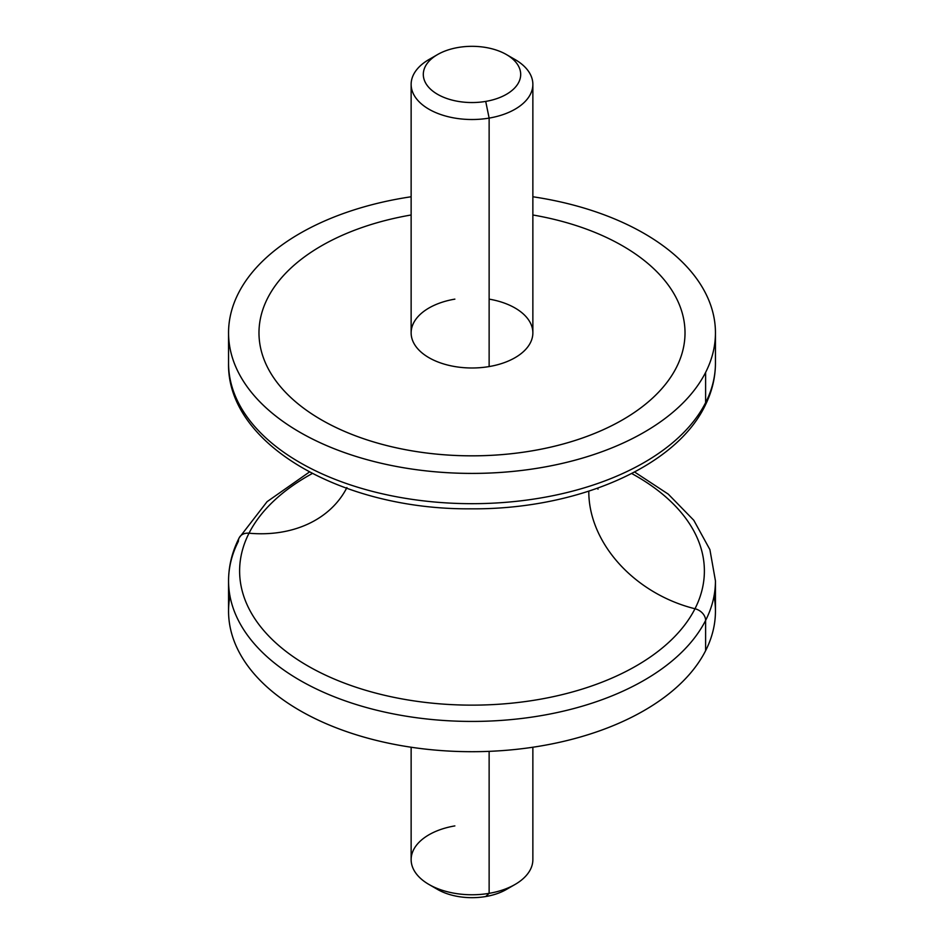 <?xml version="1.0" encoding="UTF-8"?>
<svg xmlns="http://www.w3.org/2000/svg" width="944" height="944" viewBox="0 0 944 944"><rect width="100%" height="100%" fill="white"/><g stroke="black" fill="none" stroke-linecap="round" stroke-linejoin="round"><path stroke-width="1.42" d="M634.569 472L668.258 494.125L693.793 520.274L709.9 549.609L715.446 580.879L715.446 611.146A243.446 140.55 180 0 1 705.605 650.711L705.605 620.444A243.446 140.55 0 0 0 715.446 580.879A243.446 140.55 180 0 1 705.605 620.444L705.605 650.711A243.446 140.55 180 0 1 437.379 750.268A243.446 140.55 180 0 1 228.554 611.146L228.554 580.879A243.446 140.55 0 0 0 437.379 720.001A243.446 140.55 0 0 0 705.605 620.444A12.178 9.534 -153.1 0 0 694.985 608.75A232.389 134.166 0 0 0 631.689 473.51A232.389 134.166 180 0 1 694.985 608.75A12.178 9.534 26.9 0 1 705.605 620.444A243.446 140.55 180 0 1 437.379 720.001A243.446 140.55 180 0 1 228.554 580.879C228.601 566.046 232.153 551.674 239.221 537.761A12.178 9.534 -153.1 0 0 238.395 541.301A243.446 140.55 0 0 0 228.554 580.879M312.311 473.51A232.389 134.166 0 0 0 249.015 533.207A12.178 9.534 -153.1 0 0 239.221 537.761A12.178 9.534 26.9 0 1 249.015 533.207A232.389 134.166 0 0 0 406.569 699.716A232.389 134.166 0 0 0 694.985 608.75A121.729 95.368 26.9 0 1 588.808 491.187A121.729 95.368 -153.1 0 0 694.985 608.75A232.389 134.166 180 0 1 406.569 699.716A232.389 134.166 180 0 1 249.015 533.207A121.729 95.368 -153.1 0 0 346.566 488.26A121.729 95.368 26.9 0 1 249.015 533.207M229.97 596.006A243.446 140.55 0 0 0 424.434 748.993A243.446 140.55 0 0 0 705.605 650.711A243.446 140.55 0 0 0 714.03 596.006M228.554 332.854A243.446 140.55 0 0 0 437.379 471.976A243.446 140.55 0 0 0 705.605 372.432L705.605 402.699L705.605 372.432A243.446 140.55 180 0 1 403.454 467.728A243.446 140.55 180 0 1 238.395 293.289A243.446 140.55 180 0 1 411.136 196.765A243.446 140.55 0 0 0 238.395 293.289A243.446 140.55 0 0 0 228.554 332.854L228.554 363.121A243.446 140.55 0 0 0 437.379 502.255A243.446 140.55 0 0 0 705.605 402.699A243.446 140.55 180 0 1 437.379 502.255A243.446 140.55 180 0 1 228.554 363.121C226.702 444.695 342.837 509.772 470.171 508.816C574.495 509.937 674.5 468.118 704.779 406.239A12.178 9.534 -153.1 0 0 705.605 402.699A243.446 140.55 0 0 0 715.446 363.121A243.446 140.55 180 0 1 705.605 402.699A12.178 9.534 26.9 0 1 704.779 406.239C711.847 392.326 715.399 377.954 715.446 363.121L715.446 332.854A243.446 140.55 0 0 0 532.864 196.765A243.446 140.55 180 0 1 705.605 372.432A243.446 140.55 0 0 0 715.446 332.854M258.986 332.854A213.014 122.98 0 0 0 321.373 419.82A213.014 122.98 0 0 0 531.968 450.866A213.014 122.98 0 0 0 622.627 419.82A213.014 122.98 0 0 0 676.4 367.487A213.014 122.98 0 0 0 685.014 332.854M433.744 57.041A60.864 35.14 0 0 0 411.136 84.37A60.864 35.14 0 0 0 489.134 118.094L489.134 366.567A60.864 35.14 180 0 1 411.136 332.843L411.136 84.37M532.864 84.37L532.864 332.843A60.864 35.14 180 0 1 489.134 366.567L489.134 118.094A60.864 35.14 0 0 0 532.864 84.37A60.864 35.14 0 0 0 510.256 57.041M506.432 54.563L515.035 59.531A60.864 35.14 180 0 1 489.134 118.094L485.712 101.409A48.687 28.108 0 0 0 506.432 54.563A48.687 28.108 0 0 0 458.288 47.46A48.687 28.108 0 0 0 437.568 54.563A48.687 28.108 0 0 0 430.122 88.783A48.687 28.108 0 0 0 485.712 101.409L489.134 118.094A60.864 35.14 180 0 1 419.655 102.306A60.864 35.14 180 0 1 428.965 59.531L437.568 54.563M532.864 214.984A213.014 122.98 180 0 1 622.627 245.888A213.014 122.98 180 0 1 676.4 367.476A213.014 122.98 180 0 1 622.627 419.809A213.014 122.98 180 0 1 531.968 450.854A213.014 122.98 180 0 1 321.373 419.809A213.014 122.98 180 0 1 267.6 298.221A213.014 122.98 180 0 1 321.373 245.888A213.014 122.98 180 0 1 411.136 214.984M454.866 299.13A60.864 35.14 0 0 0 413.602 342.743A60.864 35.14 0 0 0 489.134 366.567A60.864 35.14 0 0 0 532.864 332.843A60.864 35.14 0 0 0 489.134 299.13M458.288 47.46A48.687 28.108 180 0 1 518.716 66.528A48.687 28.108 180 0 1 485.712 101.409A48.687 28.108 180 0 1 425.284 82.352A48.687 28.108 180 0 1 458.288 47.46M454.866 825.906A60.864 35.14 0 0 0 428.965 884.469A60.864 35.14 0 0 0 489.134 893.343L485.712 896.54A48.687 28.108 180 0 1 437.568 889.437L428.965 884.469M433.744 886.959A48.687 28.108 0 0 0 485.712 896.54A48.687 28.108 0 0 0 510.256 886.959M485.712 896.54L489.134 893.343A60.864 35.14 0 0 0 515.035 884.469L506.432 889.437A48.687 28.108 180 0 1 485.712 896.54M532.864 747.235L532.864 859.63A60.864 35.14 180 0 1 489.134 893.343L489.134 751.353L489.134 893.343A60.864 35.14 180 0 1 411.136 859.63L411.136 747.235M309.431 472L267.069 501.677L239.221 537.761M346.908 487.576L345.976 489.181M598.024 489.181L597.446 488.26"/></g></svg>
